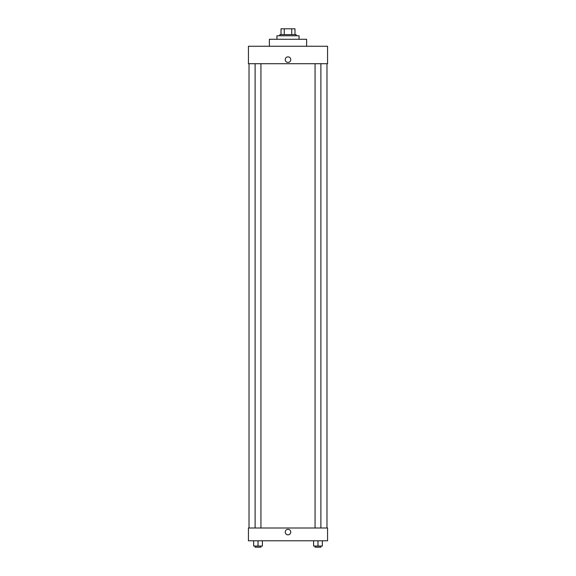 <?xml version="1.0" encoding="UTF-8"?>
<svg xmlns="http://www.w3.org/2000/svg" width="576" height="576" viewBox="0 0 576 576"><rect width="100%" height="100%" fill="white"/><g stroke="black" fill="none" stroke-linecap="round" stroke-linejoin="round"><path stroke-width="0.86" d="M284.249 34.618L284.249 28.8L281.016 28.8L281.016 34.618L281.016 28.8M284.249 28.8L294.984 28.8L294.984 34.618M291.751 34.618L291.751 28.8M279.857 35.784L279.857 34.618L296.143 34.618L296.143 35.784M299.052 39.276L299.052 35.784L276.948 35.784L276.948 39.276M306.619 46.253L306.619 39.276L269.381 39.276L269.381 46.253M327.564 46.253L248.436 46.253L327.564 46.253L327.564 63.706L248.436 63.706L248.436 46.253M285.235 59.638A2.765 2.765 0 0 1 289.382 57.24A2.765 2.765 0 0 1 289.382 62.028A2.765 2.765 0 0 1 285.235 59.638M315.065 63.706L315.065 527.998M255.118 527.998L255.118 63.706M248.436 527.998L327.564 527.998L327.564 540.799L248.436 540.799L248.436 527.998M288 534.838A2.765 2.765 0 0 1 285.61 530.69A2.765 2.765 0 0 1 290.39 530.69A2.765 2.765 0 0 1 288 534.838M313.61 540.799L313.61 546.034L322.337 546.034L322.337 540.799L322.337 546.034M317.974 546.034L317.974 540.799M320.882 546.034L320.882 547.2L315.065 547.2L315.065 546.034M253.663 540.799L253.663 546.034L262.39 546.034L262.39 540.799L262.39 546.034M258.026 546.034L258.026 540.799M260.935 546.034L260.935 547.2L255.118 547.2L255.118 546.034M326.981 527.998L326.981 63.706M249.019 527.998L249.019 63.706M320.882 63.706L320.882 527.998M260.935 527.998L260.935 63.706"/></g></svg>
